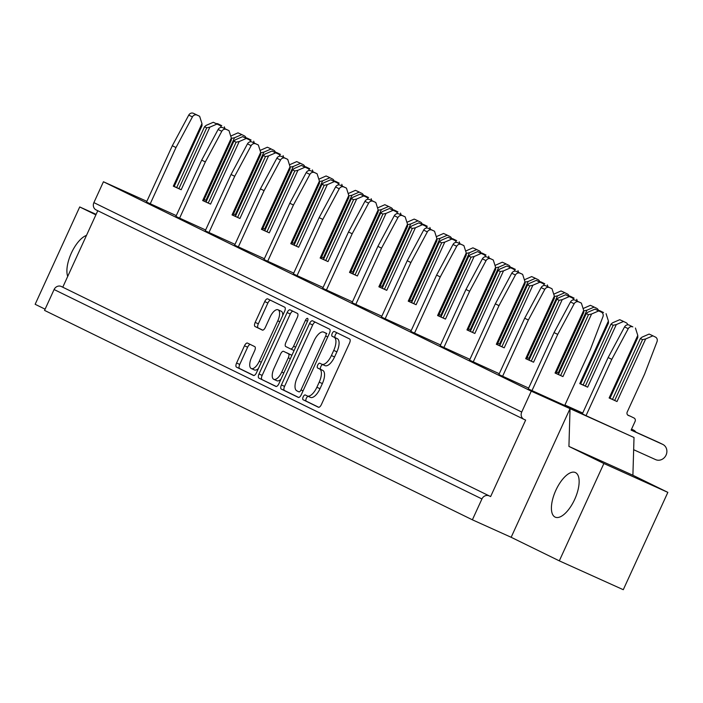 <?xml version="1.0" encoding="UTF-8"?>
<svg xmlns="http://www.w3.org/2000/svg" width="703" height="703" viewBox="0 0 703 703"><rect width="100%" height="100%" fill="white"/><g stroke="black" fill="none" stroke-linecap="round" stroke-linejoin="round"><path stroke-width="1.05" d="M282.755 315.366A10.044 4.288 -65.7 0 0 281.253 311.236A10.044 4.288 -65.7 0 0 281.2 311.218A10.044 4.288 -65.7 0 0 281.147 311.192M277.782 320.832A10.044 4.288 -65.7 0 0 278.107 309.821A10.044 4.288 -65.7 0 0 278.054 309.795A10.044 4.288 -65.7 0 0 270.075 317.062L265.347 327.378A3.752 1.608 -65.7 0 1 262.36 330.094A3.752 1.608 -65.7 0 0 262.36 330.094L255.066 326.526A3.752 1.608 -65.7 0 1 255.18 322.405L264.715 301.596A3.752 1.608 -65.7 0 1 267.702 298.88A3.752 1.608 -65.7 0 1 267.72 298.889L284.724 307.211A3.752 1.608 -65.7 0 1 284.601 311.324L256.481 372.748A3.752 1.608 -65.7 0 1 253.493 375.464A3.752 1.608 -65.7 0 0 253.493 375.464L236.472 367.133A3.752 1.608 -65.7 0 1 236.595 363.012L244.486 345.779A3.752 1.608 -65.7 0 1 247.465 343.064A3.752 1.608 -65.7 0 1 247.482 343.073L254.767 346.641A3.752 1.608 -65.7 0 1 254.644 350.753L251.56 357.493A10.044 4.288 -65.7 0 0 251.287 368.539A10.044 4.288 -65.7 0 0 259.266 361.272L277.782 320.832L279.829 321.754M307.562 318.389A2.627 1.125 -65.7 0 0 307.554 318.38A2.627 1.125 -65.7 0 0 305.462 320.287L293.59 346.219A3.752 1.608 -65.7 0 1 290.603 348.934A3.752 1.608 -65.7 0 1 290.585 348.925L285.761 346.561A3.752 1.608 -65.7 0 1 285.884 342.449L297.281 317.536A3.752 1.608 -65.7 0 0 297.404 313.415L290.128 309.856A3.752 1.608 -65.7 0 0 290.111 309.847A3.752 1.608 -65.7 0 0 287.123 312.563L259.003 373.987A3.752 1.608 -65.7 0 0 258.88 378.1L275.884 386.43A3.752 1.608 -65.7 0 0 275.91 386.439A3.752 1.608 -65.7 0 0 278.889 383.724L307.483 321.271A2.627 1.125 -65.7 0 0 307.562 318.389M555.08 517.083A24.473 10.457 -65.7 0 0 555.212 517.144A24.473 10.457 -65.7 0 0 574.738 499.288A24.473 10.457 -65.7 0 0 575.458 472.583A24.473 10.457 -65.7 0 0 575.326 472.521A24.473 10.457 -65.7 0 0 555.809 490.386A24.473 10.457 -65.7 0 0 555.08 517.083M307.255 395.93A12.013 5.132 -65.7 0 0 307.325 395.965A12.013 5.132 -65.7 0 0 316.868 387.274L319.215 382.151A12.013 5.132 -65.7 0 0 319.601 368.978L317.615 368.003A2.627 1.125 -65.7 0 1 317.694 365.138A2.627 1.125 -65.7 0 1 319.795 363.223A2.627 1.125 -65.7 0 1 319.803 363.231L321.789 364.198A12.013 5.132 -65.7 0 0 321.851 364.224A12.013 5.132 -65.7 0 0 331.403 355.533L333.74 350.419A12.013 5.132 -65.7 0 0 334.127 337.238L332.15 336.271A2.627 1.125 -65.7 0 1 332.229 333.407A2.627 1.125 -65.7 0 1 334.32 331.491A2.627 1.125 -65.7 0 0 334.32 331.491L349.646 338.987A3.752 1.608 -65.7 0 1 349.523 343.108L321.403 404.533A3.752 1.608 -65.7 0 1 318.424 407.248A3.752 1.608 -65.7 0 0 318.424 407.248L303.09 399.743A2.627 1.125 -65.7 0 1 303.169 396.879A2.627 1.125 -65.7 0 1 305.26 394.954A2.627 1.125 -65.7 0 0 305.26 394.954L307.255 395.93M559.307 560.853L623.28 589.703L667.85 492.364L603.877 463.514L559.307 560.853L511.151 537.285L472.381 519.807L44.544 310.392L54.096 289.531A5.738 5.185 -63.9 0 1 61.205 286.446L490.624 496.573L525.642 420.095L524.069 419.383A5.738 5.185 116.1 0 1 523.928 419.322A5.738 5.185 116.1 0 1 521.723 412.037L531.275 391.176L103.438 181.761L146.865 201.339M62.787 287.158L97.779 210.724M281.411 384.954A3.752 1.608 -65.7 0 0 281.288 389.075L298.3 397.397A3.752 1.608 -65.7 0 0 298.318 397.406A3.752 1.608 -65.7 0 0 301.297 394.691L329.426 333.266A3.752 1.608 -65.7 0 0 329.54 329.145L312.536 320.823A3.752 1.608 -65.7 0 0 312.519 320.814A3.752 1.608 -65.7 0 0 309.531 323.529L281.411 384.954L284.566 386.378A3.752 1.608 -65.7 0 0 284.443 390.49L298.687 397.467M667.85 492.364L632.902 475.254L634.018 437.503L531.275 391.176M629.607 435.509L586.021 415.658L611.803 359.338L608.13 357.546L624.563 326.913A3.823 3.453 -63.9 0 1 629.194 325.102L632.858 326.895A3.823 3.453 116.1 0 0 628.236 328.714L611.803 359.338M608.13 357.546L582.348 413.865L586.021 415.658M582.506 413.513L528.269 388.917L554.052 332.598L570.493 301.965A3.823 3.453 -63.9 0 1 575.116 300.146L578.78 301.947A3.823 3.453 116.1 0 0 574.158 303.766L557.725 334.391L531.943 390.71M582.559 413.39L564.94 405.446M582.725 413.039L564.992 405.051M528.647 388.091L498.902 374.541L524.693 318.222L541.125 287.597A3.823 3.453 -63.9 0 1 545.748 285.778L549.421 287.571A3.823 3.453 116.1 0 0 544.799 289.39L528.357 320.023L502.575 376.342M499.279 373.724L469.542 360.164L495.325 303.845L511.758 273.221A3.823 3.453 -63.9 0 1 516.389 271.402L520.053 273.203A3.823 3.453 116.1 0 0 515.431 275.014L498.998 305.647L473.207 361.966M469.92 359.347L440.175 345.797L465.957 289.478L482.399 258.845A3.823 3.453 -63.9 0 1 487.021 257.034L490.694 258.827A3.823 3.453 116.1 0 0 486.063 260.646L469.63 291.27L443.848 347.59M440.553 344.971L410.816 331.421L436.598 275.101L453.031 244.477A3.823 3.453 -63.9 0 1 457.653 242.658L461.326 244.451A3.823 3.453 116.1 0 0 456.704 246.27L440.263 276.903L414.48 333.222M411.185 330.603L381.448 317.053L407.23 260.734L423.663 230.101A3.823 3.453 -63.9 0 1 428.294 228.282L431.958 230.083A3.823 3.453 116.1 0 0 427.336 231.893L410.904 262.527L385.121 318.846M381.826 316.227L352.08 302.677L377.871 246.358L394.304 215.724A3.823 3.453 -63.9 0 1 398.926 213.914L402.599 215.707A3.823 3.453 116.1 0 0 397.968 217.526L381.536 248.15L355.753 304.469M352.458 301.851L322.721 288.3L348.503 231.981L364.936 201.357A3.823 3.453 -63.9 0 1 369.558 199.538L373.231 201.33A3.823 3.453 116.1 0 0 368.609 203.149L352.177 233.783L326.385 290.102M323.09 287.483L293.353 273.933L319.136 217.614L335.577 186.98A3.823 3.453 -63.9 0 1 340.199 185.161L343.864 186.963A3.823 3.453 116.1 0 0 339.241 188.782L322.809 219.406L297.026 275.725M293.731 273.107L263.985 259.556L289.777 203.237L306.209 172.604A3.823 3.453 -63.9 0 1 310.831 170.794L314.505 172.587A3.823 3.453 116.1 0 0 309.882 174.406L293.441 205.03L267.658 261.349M264.363 258.73L234.626 245.18L260.409 188.861L276.841 158.237A3.823 3.453 -63.9 0 1 281.472 156.418L285.137 158.219A3.823 3.453 116.1 0 0 280.515 160.029L264.082 190.662L238.291 246.981M235.004 244.363L205.258 230.812L231.041 174.493L247.482 143.86A3.823 3.453 -63.9 0 1 252.105 142.041L255.778 143.843A3.823 3.453 116.1 0 0 251.147 145.662L234.714 176.286L208.932 232.605M205.636 229.986L175.899 216.436L201.682 160.117L218.115 129.493A3.823 3.453 -63.9 0 1 222.737 127.674L226.41 129.466A3.823 3.453 116.1 0 0 221.788 131.285L205.346 161.918L179.564 218.238M176.268 215.619L146.532 202.06L172.314 145.741L188.747 115.116A3.823 3.453 -63.9 0 1 193.378 113.297L197.042 115.099A3.823 3.453 116.1 0 0 192.42 116.909L175.987 147.542L150.205 203.861M472.381 519.807L481.933 498.945L54.096 289.531M45.106 309.171L35.15 304.294L79.72 206.954L95.88 214.863M96.118 214.353L79.72 206.954M523.797 419.252L96.223 209.969A5.738 5.185 -63.9 0 1 96.091 209.898A5.738 5.185 -63.9 0 1 93.886 202.622L103.438 181.761M61.205 286.446L490.624 496.573M489.051 495.861A5.738 5.185 116.1 0 0 481.933 498.945M511.151 537.285L570.036 408.654L568.929 446.414L603.877 463.514M86.487 235.391A24.473 10.457 -65.7 0 0 71.363 253.08A24.473 10.457 -65.7 0 0 67.716 276.384M632.902 475.254L568.929 446.414M307.387 395.991L310.41 397.353A12.013 5.132 -65.7 0 0 310.471 397.388A12.013 5.132 -65.7 0 0 320.023 388.689L316.868 387.274M322.677 364.602A2.627 1.125 -65.7 0 0 320.726 366.843A2.627 1.125 -65.7 0 0 320.77 369.426L322.756 370.393A12.013 5.132 -65.7 0 1 322.361 383.574L320.023 388.689M321.912 364.259L324.935 365.622A12.013 5.132 -65.7 0 0 325.006 365.648A12.013 5.132 -65.7 0 0 334.549 356.957L331.403 355.533M337.15 332.871A2.627 1.125 -65.7 0 0 335.234 335.155A2.627 1.125 -65.7 0 0 335.296 337.695L337.282 338.661A12.013 5.132 -65.7 0 1 336.895 351.843L334.549 356.957M308.151 396.334A2.627 1.125 -65.7 0 0 306.2 398.575A2.627 1.125 -65.7 0 0 306.244 401.158L318.793 407.309M315.296 322.176A3.752 1.608 -65.7 0 0 312.686 324.953L284.566 386.378M298.898 391.843A2.627 1.125 -65.7 0 0 298.916 391.852A2.627 1.125 -65.7 0 0 300.998 389.945L325.682 336.034A2.627 1.125 -65.7 0 0 325.77 333.152L323.679 332.124A12.013 5.132 -65.7 0 0 323.617 332.097A12.013 5.132 -65.7 0 0 314.074 340.788L297.202 377.643A12.013 5.132 -65.7 0 0 296.807 390.815L298.916 391.852M326.71 333.494A12.013 5.132 -65.7 0 1 326.772 333.521A12.013 5.132 -65.7 0 1 326.833 333.547L325.77 333.152M276.279 386.492L258.88 378.1M292.887 311.209A3.752 1.608 -65.7 0 0 290.277 313.986L262.157 375.402A3.752 1.608 -65.7 0 0 262.034 379.523M290.629 348.943L293.74 350.349A3.752 1.608 -65.7 0 0 293.757 350.358A3.752 1.608 -65.7 0 0 294.135 350.419M274.047 368.293A10.044 4.288 -65.7 0 0 273.775 379.33A10.044 4.288 -65.7 0 0 281.754 372.072L288.283 357.818A3.752 1.608 -65.7 0 0 288.397 353.706L283.573 351.342A3.752 1.608 -65.7 0 0 283.555 351.333A3.752 1.608 -65.7 0 0 280.567 354.048L274.047 368.293M273.775 379.33L276.929 380.754A10.044 4.288 -65.7 0 0 280.91 379.312M291.859 355.402A3.752 1.608 -65.7 0 0 291.552 355.12L288.397 353.706M286.683 352.748A3.752 1.608 -65.7 0 1 286.701 352.757A3.752 1.608 -65.7 0 1 286.727 352.765L291.552 355.12M251.287 368.539L254.433 369.954A10.044 4.288 -65.7 0 0 258.423 368.513M270.479 300.234A3.752 1.608 -65.7 0 0 267.869 303.011L258.335 323.828A3.752 1.608 -65.7 0 0 258.212 327.95L262.729 330.155M250.25 344.426A3.752 1.608 -65.7 0 0 247.632 347.203L239.741 364.435A3.752 1.608 -65.7 0 0 239.626 368.557L253.871 375.525M557.725 334.391L554.052 332.598M564.931 405.587A2.68 2.417 -63.9 0 1 565.194 404.445L590.502 349.171L602.937 316.737A3.823 3.453 116.1 0 0 601.276 312.088L595.028 309.127L598.692 310.928L591.583 314.004L562.936 376.588L555.054 373.029L583.701 310.454L581.363 303.107L578.78 301.947M581.363 303.107L575.116 300.146M583.701 310.454L583.745 312.545L555.897 373.381L555.054 373.029M562.936 376.588L560.625 375.516L588.473 314.672L586.276 313.6L558.419 374.435L560.625 375.516M558.428 374.409L555.941 373.293M601.276 312.088L598.692 310.928M586.276 313.6L587.91 312.211L595.028 309.127M591.583 314.004L588.473 314.672M633.658 449.718L655.618 459.621A8.41 7.601 116.1 0 0 666.005 455.21A8.41 7.601 116.1 0 0 662.815 444.419A8.41 7.601 116.1 0 0 662.621 444.331L658.948 442.53A8.41 7.601 -63.9 0 1 659.15 442.626A8.41 7.601 -63.9 0 1 659.344 442.723M609.132 397.977L637.779 335.401L637.823 337.493L609.976 398.329L609.132 397.977L617.006 401.536L614.694 400.464L642.551 339.628L640.354 338.547L612.498 399.383L614.694 400.464M610.011 398.241L612.506 399.357M640.354 338.547L641.988 337.159L649.106 334.074L651.681 335.234A3.823 3.453 -63.9 0 1 651.857 335.322M649.106 334.074L651.681 335.234M655.354 337.036A3.823 3.453 116.1 0 1 657.015 341.684L644.581 374.119L627.225 412.011A2.68 2.417 -63.9 0 0 628.324 415.438L630.327 416.202A2.68 2.417 -63.9 0 1 630.45 416.264M627.7 415.016L630.327 416.202M630.389 416.229L634.053 418.03A2.68 2.417 116.1 0 1 635.081 421.422L631.109 430.113L662.621 444.331M631.162 429.999L658.948 442.53M652.771 335.876L645.662 338.96L617.006 401.536M637.779 335.401L635.442 328.055M645.662 338.96L642.551 339.628M636.013 432.187A8.41 7.601 116.1 0 0 633.456 430.043A8.41 7.601 116.1 0 0 633.254 429.955L633.456 430.043M603.499 312.519L599.826 310.726L603.499 312.519A3.823 3.453 116.1 0 0 601.645 312.29M579.764 383.61L608.411 321.034L608.464 323.116L580.608 383.961L579.764 383.61L587.646 387.16L585.335 386.088L613.192 325.252L610.986 324.171L583.13 385.016L585.335 386.088M580.652 383.864L583.139 384.989M610.986 324.171L612.621 322.782L619.738 319.707L622.313 320.867A3.823 3.453 -63.9 0 1 622.498 320.955M619.738 319.707L622.313 320.867M631.54 429.181L633.254 429.955M598.007 310.489A3.823 3.453 -63.9 0 1 599.826 310.726M623.412 321.499L616.294 324.584L587.646 387.16M608.411 321.034L606.074 313.687M627.788 324.821A3.823 3.453 116.1 0 0 625.986 322.659M616.294 324.584L613.192 325.252M574.131 298.151L570.458 296.35L574.131 298.151A3.823 3.453 116.1 0 0 572.286 297.914M556.53 371.992L558.279 372.783L556.539 371.975M583.095 308.547L590.371 305.33L592.954 306.49A3.823 3.453 -63.9 0 1 593.13 306.578M590.371 305.33L592.954 306.49M568.639 296.112A3.823 3.453 -63.9 0 1 570.458 296.35M594.044 307.123L586.926 310.208L558.279 372.783M577.286 301.13L576.715 299.311M598.429 310.445A3.823 3.453 116.1 0 0 596.619 308.292M586.926 310.208L583.824 310.875M544.763 283.775L541.099 281.982L544.763 283.775A3.823 3.453 116.1 0 0 542.918 283.537M527.162 357.625L528.911 358.416L527.171 357.607M553.736 294.179L561.012 290.954L563.586 292.123A3.823 3.453 -63.9 0 1 563.762 292.202M561.012 290.954L563.586 292.123M539.28 281.736A3.823 3.453 -63.9 0 1 541.099 281.982M564.676 292.756L557.567 295.84L528.911 358.416M547.927 286.754L547.347 284.935M569.061 296.077A3.823 3.453 116.1 0 0 567.259 293.916M557.567 295.84L554.456 296.508M515.404 269.398L511.731 267.606L515.404 269.398A3.823 3.453 116.1 0 0 513.55 269.17M497.803 343.249L499.552 344.039L497.812 343.231M524.368 279.803L531.644 276.587L534.227 277.747A3.823 3.453 -63.9 0 1 534.403 277.834M531.644 276.587L534.227 277.747M509.912 267.368A3.823 3.453 -63.9 0 1 511.731 267.606M535.317 278.379L528.199 281.464L499.552 344.039M518.559 272.386L517.979 270.567M539.693 281.701A3.823 3.453 116.1 0 0 537.892 279.539M528.199 281.464L525.097 282.131M486.037 255.031L482.363 253.229L486.037 255.031A3.823 3.453 116.1 0 0 484.191 254.794M468.435 328.881L470.184 329.663L468.444 328.863M495 265.435L502.276 262.21L504.859 263.37A3.823 3.453 -63.9 0 1 505.035 263.458M502.276 262.21L504.859 263.37M480.544 252.992A3.823 3.453 -63.9 0 1 482.363 253.229M505.949 264.003L498.84 267.087L470.184 329.663M489.2 258.01L488.62 256.191M510.334 267.325A3.823 3.453 116.1 0 0 508.533 265.172M498.84 267.087L495.729 267.755M456.678 240.654L453.004 238.862L456.678 240.654A3.823 3.453 116.1 0 0 454.823 240.417M439.067 314.505L440.825 315.296L439.076 314.487M465.641 251.059L472.917 247.834L475.492 249.003A3.823 3.453 -63.9 0 1 475.667 249.09M472.917 247.834L475.492 249.003M451.185 238.616A3.823 3.453 -63.9 0 1 453.004 238.862M476.59 249.635L469.472 252.72L440.825 315.296M459.832 243.642L459.252 241.814M480.966 252.957A3.823 3.453 116.1 0 0 479.165 250.795M469.472 252.72L466.361 253.388M427.31 226.287L423.637 224.485L427.31 226.287A3.823 3.453 116.1 0 0 425.464 226.05M409.708 300.128L411.457 300.919L409.717 300.111M436.273 236.683L443.549 233.466L446.133 234.626A3.823 3.453 -63.9 0 1 446.308 234.714M443.549 233.466L446.133 234.626M421.818 224.248A3.823 3.453 -63.9 0 1 423.637 224.485M447.222 235.259L440.104 238.343L411.457 300.919M430.464 229.266L429.885 227.447M451.598 238.581A3.823 3.453 116.1 0 0 449.797 236.419M440.104 238.343L437.002 239.011M397.942 211.911L394.278 210.109L397.942 211.911A3.823 3.453 116.1 0 0 396.097 211.673M380.341 285.761L382.089 286.543L380.349 285.743M406.905 222.315L414.19 219.09L416.765 220.25A3.823 3.453 -63.9 0 1 416.941 220.338M414.19 219.09L416.765 220.25M392.45 209.872A3.823 3.453 -63.9 0 1 394.278 210.109M417.854 220.891L410.745 223.967L382.089 286.543M401.105 214.89L400.525 213.071M422.239 224.204A3.823 3.453 116.1 0 0 420.438 222.051M410.745 223.967L407.635 224.635M528.357 320.023L524.693 318.222M573.71 299.873A3.823 3.453 116.1 0 0 571.908 297.712L565.66 294.75L569.333 296.552L562.215 299.636L533.568 362.212L525.686 358.662L554.342 296.086L551.996 288.74L549.421 287.571M551.996 288.74L545.748 285.778M554.342 296.086L554.386 298.169L526.529 359.013L525.686 358.662M533.568 362.212L531.257 361.14L559.113 300.304L556.908 299.223L529.051 360.059L531.257 361.14M529.069 360.041L526.573 358.917M571.908 297.712L569.333 296.552M556.908 299.223L558.542 297.835L565.66 294.75M562.215 299.636L559.113 300.304M498.998 305.647L495.325 303.845M544.35 285.497A3.823 3.453 116.1 0 0 542.549 283.344L536.301 280.383L539.966 282.175L532.856 285.26L504.2 347.836L496.327 344.285L524.974 281.71L522.637 274.363L520.053 273.203M522.637 274.363L516.389 271.402M524.974 281.71L525.018 283.801L497.162 344.637L496.327 344.285M504.2 347.836L501.889 346.764L529.746 285.928L527.549 284.856L499.692 345.691L501.889 346.764M499.701 345.665L497.206 344.54M542.549 283.344L539.966 282.175M527.549 284.856L529.183 283.467L536.301 280.383M532.856 285.26L529.746 285.928M469.63 291.27L465.957 289.478M514.983 271.13A3.823 3.453 116.1 0 0 513.181 268.968L506.933 266.006L510.606 267.808L503.489 270.892L474.841 333.468L466.959 329.909L495.606 267.333L493.269 259.987L490.694 258.827M493.269 259.987L487.021 257.034M495.606 267.333L495.659 269.425L467.803 330.261L466.959 329.909M474.841 333.468L472.53 332.396L500.387 271.56L498.181 270.479L470.325 331.315L472.53 332.396M470.333 331.298L467.846 330.173M513.181 268.968L510.606 267.808M498.181 270.479L499.815 269.091L506.933 266.006M503.489 270.892L500.387 271.56M440.263 276.903L436.598 275.101M485.624 256.753A3.823 3.453 116.1 0 0 483.813 254.591L477.565 251.639L481.239 253.431L474.121 256.516L445.474 319.092L437.591 315.542L466.247 252.966L463.901 245.619L461.326 244.451M463.901 245.619L457.653 242.658M466.247 252.966L466.291 255.048L438.435 315.893L437.591 315.542M445.474 319.092L443.162 318.02L471.019 257.184L468.813 256.103L440.966 316.948L443.162 318.02M440.974 316.921L438.479 315.796M483.813 254.591L481.239 253.431M468.813 256.103L470.456 254.714L477.565 251.639M474.121 256.516L471.019 257.184M410.904 262.527L407.23 260.734M456.256 242.377A3.823 3.453 116.1 0 0 454.454 240.224L448.206 237.263L451.871 239.055L444.762 242.14L416.106 304.715L408.232 301.165L436.879 238.589L434.542 231.243L431.958 230.083M434.542 231.243L428.294 228.282M436.879 238.589L436.923 240.681L409.076 301.517L408.232 301.165M416.106 304.715L413.803 303.652L441.651 242.807L439.454 241.735L411.598 302.571L413.803 303.652M411.606 302.545L409.111 301.42M454.454 240.224L451.871 239.055M439.454 241.735L441.089 240.347L448.206 237.263M444.762 242.14L441.651 242.807M381.536 248.15L377.871 246.358M426.888 228.009A3.823 3.453 116.1 0 0 425.087 225.848L418.839 222.886L422.512 224.688L415.394 227.772L386.747 290.348L378.864 286.789L407.512 224.213L405.174 216.867L402.599 215.707M405.174 216.867L398.926 213.914M407.512 224.213L407.564 226.304L379.708 287.14L378.864 286.789M386.747 290.348L384.436 289.276L412.292 228.44L410.086 227.359L382.23 288.195L384.436 289.276M382.247 288.177L379.752 287.052M425.087 225.848L422.512 224.688M410.086 227.359L411.721 225.971L418.839 222.886M415.394 227.772L412.292 228.44M352.177 233.783L348.503 231.981M397.529 213.633A3.823 3.453 116.1 0 0 395.727 211.471L389.471 208.519L393.144 210.311L386.026 213.396L357.379 275.971L349.505 272.421L378.152 209.846L375.815 202.499L373.231 201.33M375.815 202.499L369.558 199.538M378.152 209.846L378.196 211.928L350.34 272.773L349.505 272.421M357.379 275.971L355.068 274.899L382.924 214.064L380.718 212.983L352.871 273.827L355.068 274.899M352.88 273.801L350.384 272.676M395.727 211.471L393.144 210.311M380.718 212.983L382.362 211.603L389.471 208.519M386.026 213.396L382.924 214.064M368.583 197.534L364.91 195.742L368.583 197.534A3.823 3.453 116.1 0 0 366.729 197.297M350.982 271.384L352.73 272.175L350.982 271.367M377.546 207.939L384.822 204.714L387.397 205.882A3.823 3.453 -63.9 0 1 387.581 205.97M384.822 204.714L387.397 205.882M363.091 195.496A3.823 3.453 -63.9 0 1 364.91 195.742M388.495 206.515L381.377 209.599L352.73 272.175M371.738 200.522L371.158 198.703M392.872 209.837A3.823 3.453 116.1 0 0 391.07 207.675M381.377 209.599L378.276 210.267M339.215 183.167L335.542 181.365L339.215 183.167A3.823 3.453 116.1 0 0 337.37 182.929M321.614 257.008L323.362 257.799L321.623 256.99M348.178 193.562L355.454 190.346L358.038 191.506A3.823 3.453 -63.9 0 1 358.214 191.594M355.454 190.346L358.038 191.506M333.723 181.128A3.823 3.453 -63.9 0 1 335.542 181.365M359.128 192.139L352.01 195.223L323.362 257.799M342.37 186.146L341.799 184.327M363.513 195.46A3.823 3.453 116.1 0 0 361.702 193.307M352.01 195.223L348.908 195.891M309.847 168.79L306.183 166.998L309.847 168.79A3.823 3.453 116.1 0 0 308.002 168.553M292.246 242.64L293.995 243.431L292.255 242.623M318.819 179.195L326.095 175.97L328.67 177.13A3.823 3.453 -63.9 0 1 328.846 177.218M326.095 175.97L328.67 177.13M304.364 166.752A3.823 3.453 -63.9 0 1 306.183 166.998M329.76 177.771L322.651 180.856L293.995 243.431M313.011 171.769L312.431 169.95M334.145 181.093A3.823 3.453 116.1 0 0 332.343 178.931M322.651 180.856L319.54 181.523M322.809 219.406L319.136 217.614M368.161 199.257A3.823 3.453 116.1 0 0 366.36 197.104L360.112 194.142L363.776 195.935L356.667 199.019L328.02 261.595L320.137 258.045L348.785 195.469L346.447 188.123L343.864 186.963M346.447 188.123L340.199 185.161M348.785 195.469L348.829 197.561L320.981 258.396L320.137 258.045M328.02 261.595L325.709 260.532L353.556 199.687L351.359 198.615L323.503 259.451L325.709 260.532M323.512 259.425L321.025 258.3M366.36 197.104L363.776 195.935M351.359 198.615L352.994 197.227L360.112 194.142M356.667 199.019L353.556 199.687M293.441 205.03L289.777 203.237M338.793 184.889A3.823 3.453 116.1 0 0 336.992 182.727L330.744 179.766L334.417 181.567L327.299 184.652L298.652 247.228L290.77 243.677L319.426 181.093L317.079 173.746L314.505 172.587M317.079 173.746L310.831 170.794M319.426 181.093L319.47 183.184L291.613 244.029L290.77 243.677M298.652 247.228L296.341 246.155L324.197 185.32L321.992 184.239L294.135 245.075L296.341 246.155M294.153 245.057L291.657 243.932M336.992 182.727L334.417 181.567M321.992 184.239L323.626 182.85L330.744 179.766M327.299 184.652L324.197 185.32M264.082 190.662L260.409 188.861M309.434 170.513A3.823 3.453 116.1 0 0 307.633 168.36L301.376 165.398L305.049 167.191L297.94 170.275L269.284 232.851L261.411 229.301L290.058 166.725L287.72 159.379L285.137 158.219M287.72 159.379L281.472 156.418M290.058 166.725L290.102 168.817L262.245 229.653L261.411 229.301M269.284 232.851L266.973 231.779L294.829 170.943L292.633 169.862L264.776 230.707L266.973 231.779M264.785 230.681L262.289 229.556M307.633 168.36L305.049 167.191M292.633 169.862L294.267 168.483L301.376 165.398M297.94 170.275L294.829 170.943M280.488 154.414L276.815 152.621L280.488 154.414A3.823 3.453 116.1 0 0 278.634 154.185M262.887 228.264L264.636 229.055L262.896 228.247M289.451 164.818L296.728 161.602L299.311 162.762A3.823 3.453 -63.9 0 1 299.487 162.85M296.728 161.602L299.311 162.762M274.996 152.384A3.823 3.453 -63.9 0 1 276.815 152.621M300.401 163.395L293.283 166.479L264.636 229.055M283.643 157.402L283.063 155.583M304.777 166.716A3.823 3.453 116.1 0 0 302.975 164.555M293.283 166.479L290.181 167.147M251.12 140.046L247.447 138.245L251.12 140.046A3.823 3.453 116.1 0 0 249.275 139.809M233.519 213.897L235.268 214.679L233.528 213.87M260.084 150.442L267.36 147.226L269.943 148.386A3.823 3.453 -63.9 0 1 270.119 148.474M267.36 147.226L269.943 148.386M245.628 138.008A3.823 3.453 -63.9 0 1 247.447 138.245M271.033 149.018L263.924 152.103L235.268 214.679M254.284 143.025L253.704 141.206M275.418 152.34A3.823 3.453 116.1 0 0 273.616 150.187M263.924 152.103L260.813 152.771M221.761 125.67L218.088 123.877L221.761 125.67A3.823 3.453 116.1 0 0 219.907 125.433M204.151 199.52L205.909 200.311L204.16 199.503M230.725 136.074L238.001 132.849L240.575 134.018A3.823 3.453 -63.9 0 1 240.751 134.097M238.001 132.849L240.575 134.018M216.269 123.631A3.823 3.453 -63.9 0 1 218.088 123.877M241.674 134.651L234.556 137.735L205.909 200.311M224.916 128.658L224.336 126.83M246.05 137.973A3.823 3.453 116.1 0 0 244.249 135.811M234.556 137.735L231.445 138.403M234.714 176.286L231.041 174.493M280.066 156.136A3.823 3.453 116.1 0 0 278.265 153.983L272.017 151.022L275.69 152.823L268.572 155.899L239.925 218.484L232.043 214.925L260.69 152.349L258.353 145.003L255.778 143.843M258.353 145.003L252.105 142.041M260.69 152.349L260.743 154.44L232.886 215.276L232.043 214.925M239.925 218.484L237.614 217.412L265.462 156.576L263.265 155.495L235.408 216.331L237.614 217.412M235.417 216.304L232.93 215.188M278.265 153.983L275.69 152.823M263.265 155.495L264.899 154.106L272.017 151.022M268.572 155.899L265.462 156.576M205.346 161.918L201.682 160.117M250.707 141.769A3.823 3.453 116.1 0 0 248.897 139.607L242.649 136.646L246.322 138.447L239.205 141.531L210.557 204.107L202.675 200.557L231.331 137.981L228.985 130.635L226.41 129.466M228.985 130.635L222.737 127.674M231.331 137.981L231.375 140.064L203.518 200.909L202.675 200.557M210.557 204.107L208.246 203.035L236.103 142.199L233.897 141.118L206.049 201.954L208.246 203.035M206.058 201.937L203.562 200.812M248.897 139.607L246.322 138.447M233.897 141.118L235.54 139.73L242.649 136.646M239.205 141.531L236.103 142.199M175.987 147.542L172.314 145.741M221.34 127.392A3.823 3.453 116.1 0 0 219.538 125.239L213.29 122.278L216.955 124.071L209.846 127.155L181.189 189.731L173.316 186.181L201.963 123.605L199.626 116.259L197.042 115.099M199.626 116.259L193.378 113.297M201.963 123.605L202.007 125.696L174.159 186.532L173.316 186.181M181.189 189.731L178.887 188.668L206.735 127.823L204.538 126.751L176.681 187.587L178.887 188.668M176.69 187.56L174.195 186.436M219.538 125.239L216.955 124.071M204.538 126.751L206.172 125.362L213.29 122.278M209.846 127.155L206.735 127.823M307.51 321.209L305.462 320.287M93.886 202.622L521.723 412.037M322.361 383.574L319.215 382.151M322.756 370.393L319.601 368.978M320.77 369.426L317.615 368.003M336.895 351.843L333.74 350.419M337.282 338.661L334.127 337.238M335.296 337.695L332.15 336.271M306.244 401.158L303.09 399.743M312.686 324.953L309.531 323.529M284.443 390.49L281.288 389.075M303.046 390.868L300.998 389.945M327.73 336.957L325.682 336.034M326.833 333.547L323.679 332.124M262.157 375.402L259.003 373.987M290.277 313.986L287.123 312.563M295.638 347.141L293.59 346.219M283.801 372.994L281.754 372.072M290.321 358.741L288.283 357.818M261.314 362.194L259.266 361.272M258.212 327.95L255.066 326.526M258.335 323.828L255.18 322.405M267.869 303.011L264.715 301.596M239.626 368.557L236.472 367.133M239.741 364.435L236.595 363.012M247.632 347.203L244.486 345.779M574.158 303.766L570.493 301.965M629.194 325.102L632.858 326.895M628.236 328.714L624.563 326.913M544.799 289.39L541.125 287.597M515.431 275.014L511.758 273.221M486.063 260.646L482.399 258.845M456.704 246.27L453.031 244.477M427.336 231.893L423.663 230.101M397.968 217.526L394.304 215.724M368.609 203.149L364.936 201.357M339.241 188.782L335.577 186.98M309.882 174.406L306.209 172.604M280.515 160.029L276.841 158.237M251.147 145.662L247.482 143.86M221.788 131.285L218.115 129.493M192.42 116.909L188.747 115.116M96.091 209.898L523.928 419.322M310.471 397.388L307.325 395.965M325.006 365.648L321.851 364.224M326.772 333.521L323.617 332.097M293.757 350.358L290.603 348.934M281.2 311.218L278.054 309.795M597.691 310.331L601.364 312.132M659.15 442.626L662.815 444.419M655.442 337.08L651.769 335.278M626.074 322.703L622.41 320.911M596.715 308.327L593.042 306.534M567.347 293.959L563.674 292.158M537.98 279.583L534.315 277.79M508.62 265.216L504.947 263.414M479.253 250.839L475.58 249.038M449.894 236.463L446.22 234.67M420.526 222.095L416.853 220.294M568.332 295.963L571.996 297.756M538.964 281.587L542.637 283.379M509.605 267.21L513.269 269.012M480.237 252.843L483.91 254.635M450.869 238.466L454.542 240.259M421.51 224.09L425.174 225.891M392.142 209.722L395.815 211.515M391.158 207.719L387.494 205.926M361.799 193.343L358.126 191.55M332.431 178.975L328.758 177.174M362.774 195.346L366.448 197.148M333.415 180.97L337.08 182.771M304.048 166.602L307.721 168.395M303.063 164.599L299.399 162.806M273.704 150.222L270.031 148.43M244.336 135.855L240.663 134.053M274.68 152.226L278.353 154.027M245.321 137.858L248.994 139.651M215.953 123.482L219.626 125.275"/></g></svg>
